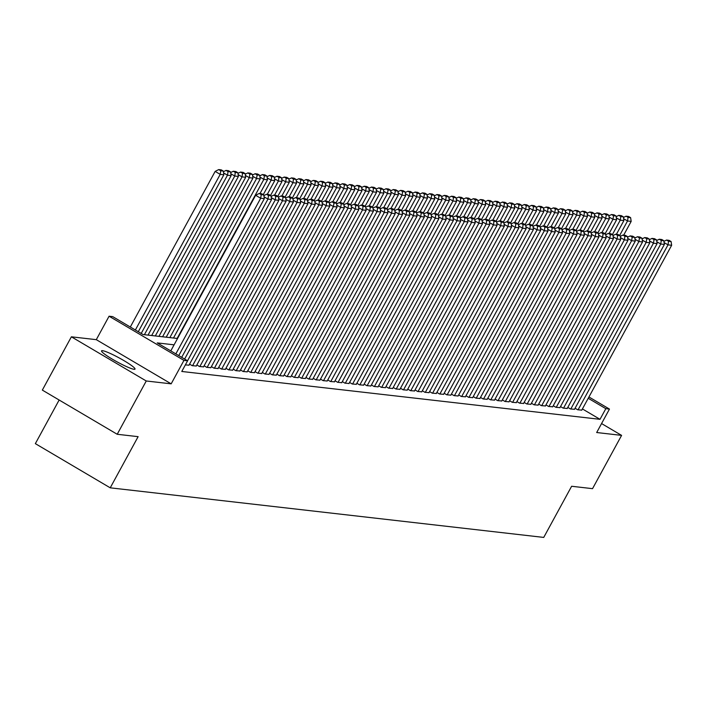 <?xml version="1.0" encoding="UTF-8"?>
<svg xmlns="http://www.w3.org/2000/svg" width="707" height="707" viewBox="0 0 707 707"><rect width="100%" height="100%" fill="white"/><g stroke="black" fill="none" stroke-linecap="round" stroke-linejoin="round"><path stroke-width="1.06" d="M102.488 350.672A19.062 2.236 28.6 0 0 101.534 350.858A19.062 2.236 28.6 0 0 114.87 360.641A19.062 2.236 28.6 0 0 134.065 369.293A19.062 2.236 28.6 0 0 135.019 369.107A19.062 2.236 28.6 0 0 121.684 359.315A19.062 2.236 28.6 0 0 102.488 350.672M59.141 400.012L35.35 443.643L110.23 487.821L543.736 537.417L571.627 486.266L592.537 488.661L621.594 435.379L601.569 423.564M110.23 487.821L138.121 436.661L117.212 434.275L42.332 390.096L71.38 336.815L146.261 380.985L171.174 383.839L183.953 360.393L109.072 316.215L112.713 316.63L143.07 334.544L177.545 338.485M171.174 383.839L96.293 339.66L71.38 336.815M96.293 339.66L109.072 316.215M117.212 434.275L146.261 380.985M575.074 408.239L577.707 409.786L581.773 410.113M567.801 407.409L570.434 408.955L574.499 409.282M560.527 406.578L563.161 408.125L567.226 408.452M553.254 405.738L555.888 407.294L559.953 407.621M545.981 404.908L548.614 406.463L552.68 406.79M538.707 404.077L541.341 405.632L545.406 405.959M531.434 403.246L534.059 404.793L538.133 405.12M524.161 402.416L526.786 403.962L530.86 404.289M516.888 401.576L519.512 403.131L523.587 403.458M509.614 400.745L512.239 402.301L516.313 402.628M502.341 399.915L504.966 401.47L509.04 401.797M495.068 399.084L497.693 400.639L501.767 400.966M487.795 398.253L490.419 399.8L494.493 400.127M480.513 397.422L483.146 398.969L487.22 399.296M473.239 396.583L475.873 398.138L479.947 398.465M465.966 395.752L468.6 397.307L472.674 397.634M458.693 394.921L461.326 396.477L465.4 396.804M451.42 394.091L454.053 395.646L458.127 395.973M444.146 393.26L446.78 394.806L450.854 395.133M436.873 392.429L439.507 393.976L443.581 394.303M429.6 391.59L432.233 393.145L436.307 393.472M422.326 390.759L424.96 392.314L429.034 392.641M415.053 389.928L417.687 391.484L421.761 391.811M407.78 389.097L410.413 390.653L414.488 390.971M400.507 388.267L403.14 389.813L407.214 390.14M393.233 387.436L395.867 388.983L399.932 389.31M385.96 386.596L388.594 388.152L392.659 388.479M378.687 385.766L381.32 387.321L385.386 387.648M371.414 384.935L374.047 386.49L378.112 386.817M364.14 384.104L366.774 385.651L370.839 385.978M356.867 383.274L359.501 384.82L363.566 385.147M349.594 382.434L352.227 383.989L356.293 384.316M342.321 381.603L344.945 383.159L349.019 383.486M335.047 380.773L337.672 382.328L341.746 382.655M327.774 379.942L330.399 381.497L334.473 381.824M320.501 379.111L323.126 380.658L327.2 380.985M313.228 378.28L315.852 379.827L319.926 380.154M305.954 377.441L308.579 378.996L312.653 379.323M298.681 376.61L301.306 378.165L305.38 378.492M291.399 375.779L294.032 377.335L298.107 377.662M284.126 374.949L286.759 376.504L290.833 376.831M276.852 374.118L279.486 375.664L283.56 375.991M269.579 373.287L272.213 374.834L276.287 375.161M262.306 372.448L264.939 374.003L269.013 374.33M255.033 371.617L257.666 373.172L261.74 373.499M247.759 370.786L250.393 372.342L254.467 372.669M240.486 369.955L243.12 371.511L247.194 371.838M233.213 369.125L235.846 370.671L239.92 370.998M225.94 368.294L228.573 369.841L232.647 370.168M218.666 367.454L221.3 369.01L225.374 369.337M211.393 366.624L214.027 368.179L218.101 368.506M204.12 365.793L206.753 367.348L210.819 367.675M196.846 364.962L199.48 366.509L203.545 366.836M189.573 364.132L192.207 365.678L196.272 366.005M185.367 364.9L188.999 365.174M174.09 344.83L157.237 342.904L187.594 360.809L181.779 371.467L600.013 419.322L582.418 408.938M588.94 396.972L609.461 409.079L596.681 432.525L621.594 435.379M609.461 409.079L605.828 408.664L588.233 398.28M600.013 419.322L605.828 408.664M187.594 360.809L183.953 360.393M175.84 353.88L260.689 198.252L255.634 195.273L170.785 350.893M178.765 355.603L264.33 198.676L260.689 198.252L261.228 194.655L263.773 194.946L261.749 193.753L259.204 193.462L261.228 194.655M255.634 195.273L259.204 193.462M263.773 194.946L264.33 198.676M135.364 330.001L220.213 174.373L223.854 174.797L138.289 331.724M220.752 170.776L223.297 171.067L221.273 169.874L218.728 169.583L220.752 170.776L220.213 174.373L215.158 171.394L130.309 327.014M223.854 174.797L223.297 171.067M218.728 169.583L215.158 171.394M181.69 357.327L267.962 199.091L264.047 196.776M184.615 359.05L271.603 199.507L267.962 199.091L268.501 195.486L271.046 195.777L269.022 194.584L266.477 194.292L268.501 195.486M263.87 195.609L266.477 194.292M271.046 195.777L271.603 199.507M187.541 360.773L275.235 199.922L271.32 197.607M188.928 365.307L278.876 200.337L275.235 199.922L275.774 196.316L278.319 196.608L276.296 195.415L273.75 195.123L275.774 196.316M271.152 196.44L273.75 195.123M278.319 196.608L278.876 200.337M192.569 365.722L282.508 200.753L278.593 198.437M196.201 366.138L286.149 201.168L282.508 200.753L283.047 197.147L285.593 197.439L283.569 196.246L281.024 195.954L283.047 197.147M278.425 197.28L281.024 195.954M285.593 197.439L286.149 201.168M199.842 366.553L289.782 201.583L285.867 199.277M203.475 366.968L293.423 201.999L289.782 201.583L290.321 197.978L292.866 198.269L290.842 197.076L288.297 196.785L290.321 197.978M285.699 198.11L288.297 196.785M292.866 198.269L293.423 201.999M141.214 333.448L227.486 175.212L231.127 175.628L144.396 334.694M228.025 171.607L230.57 171.898L228.547 170.705L226.001 170.414L228.025 171.607L227.486 175.212L223.571 172.897M231.127 175.628L230.57 171.898M226.001 170.414L223.394 171.73M148.037 335.109L234.759 176.043L238.4 176.458L151.669 335.525M235.298 172.437L237.844 172.729L235.82 171.536L233.275 171.244L235.298 172.437L234.759 176.043L230.844 173.728M238.4 176.458L237.844 172.729M233.275 171.244L230.668 172.561M155.31 335.94L242.033 176.874L245.674 177.289L158.942 336.355M242.572 173.268L245.117 173.56L243.093 172.367L240.548 172.075L242.572 173.268L242.033 176.874L238.118 174.558M245.674 177.289L245.117 173.56M240.548 172.075L237.95 173.401M162.583 336.771L249.306 177.704L252.947 178.12L166.216 337.195M249.845 174.099L252.39 174.39L250.366 173.197L247.821 172.906L249.845 174.099L249.306 177.704L245.391 175.398M252.947 178.12L252.39 174.39M247.821 172.906L245.223 174.231M207.116 367.384L297.055 202.414L293.14 200.108M210.748 367.799L300.696 202.829L297.055 202.414L297.594 198.817L300.139 199.1L298.115 197.907L295.57 197.615L297.594 198.817M292.972 198.941L295.57 197.615M300.139 199.1L300.696 202.829M169.857 337.61L256.579 178.535L260.22 178.951L173.489 338.026M257.118 174.938L259.663 175.221L257.64 174.028L255.094 173.736L257.118 174.938L256.579 178.535L252.664 176.229M260.22 178.951L259.663 175.221M255.094 173.736L252.496 175.062M214.389 368.223L304.337 203.245L300.413 200.938M218.021 368.639L307.969 203.669L304.337 203.245L304.867 199.648L307.421 199.94L305.397 198.747L302.843 198.455L304.867 199.648M300.245 199.772L302.843 198.455M307.421 199.94L307.969 203.669M177.13 338.441L263.852 179.366L267.493 179.79L259.99 193.55M264.391 175.769L266.937 176.061L264.913 174.868L262.368 174.576L264.391 175.769L263.852 179.366L259.937 177.059M267.493 179.79L266.937 176.061M262.368 174.576L259.769 175.893M221.662 369.054L311.61 204.084L307.686 201.769M225.294 369.469L315.242 204.5L311.61 204.084L312.14 200.479L314.695 200.77L312.671 199.577L310.117 199.286L312.14 200.479M307.518 200.602L310.117 199.286M314.695 200.77L315.242 204.5M263.26 194.637L271.135 180.205L274.767 180.621L267.264 194.381M271.665 176.6L274.21 176.891L272.186 175.698L269.641 175.407L271.665 176.6L271.135 180.205L267.211 177.89M274.767 180.621L274.21 176.891M269.641 175.407L267.043 176.723M228.935 369.885L318.884 204.915L314.96 202.6M232.576 370.3L322.516 205.33L318.884 204.915L319.423 201.309L321.968 201.601L319.944 200.408L317.399 200.116L319.423 201.309M314.792 201.433L317.399 200.116M321.968 201.601L322.516 205.33M270.534 195.468L278.408 181.036L282.04 181.452L274.537 195.212M278.938 177.43L281.492 177.722L279.468 176.529L276.914 176.237L278.938 177.43L278.408 181.036L274.484 178.721M282.04 181.452L281.492 177.722M276.914 176.237L274.316 177.554M236.209 370.715L326.157 205.746L322.233 203.43M239.85 371.131L329.789 206.161L326.157 205.746L326.696 202.14L329.241 202.432L327.217 201.239L324.672 200.947L326.696 202.14M322.065 202.273L324.672 200.947M329.241 202.432L329.789 206.161M277.807 196.307L285.681 181.867L289.313 182.282L281.81 196.042M286.22 178.261L288.765 178.553L286.742 177.36L284.196 177.068L286.22 178.261L285.681 181.867L281.757 179.551M289.313 182.282L288.765 178.553M284.196 177.068L281.589 178.394M243.482 371.546L333.43 206.577L329.506 204.27M247.123 371.962L337.062 206.992L333.43 206.577L333.969 202.971L336.514 203.263L334.491 202.069L331.945 201.778L333.969 202.971M329.338 203.103L331.945 201.778M336.514 203.263L337.062 206.992M285.08 197.138L292.954 182.698L296.587 183.113L289.083 196.873M293.493 179.092L296.039 179.384L294.015 178.191L291.47 177.899L293.493 179.092L292.954 182.698L289.03 180.391M296.587 183.113L296.039 179.384M291.47 177.899L288.863 179.225M250.755 372.377L340.703 207.407L336.779 205.101M254.396 372.792L344.336 207.823L340.703 207.407L341.242 203.81L343.788 204.102L341.764 202.9L339.219 202.609L341.242 203.81M336.612 203.934L339.219 202.609M343.788 204.102L344.336 207.823M292.353 197.969L300.228 183.528L303.86 183.944L296.357 197.713M300.767 179.931L303.312 180.223L301.288 179.021L298.743 178.73L300.767 179.931L300.228 183.528L296.304 181.222M303.86 183.944L303.312 180.223M298.743 178.73L296.136 180.055M258.028 373.216L347.977 208.247L344.053 205.931M261.67 373.632L351.609 208.662L347.977 208.247L348.516 204.641L351.061 204.933L349.037 203.74L346.492 203.448L348.516 204.641M343.885 204.765L346.492 203.448M351.061 204.933L351.609 208.662M299.627 198.8L307.501 184.368L311.133 184.783L303.63 198.543M308.04 180.762L310.585 181.054L308.561 179.861L306.016 179.569L308.04 180.762L307.501 184.368L303.577 182.053M311.133 184.783L310.585 181.054M306.016 179.569L303.409 180.886M306.9 199.63L314.774 185.199L318.406 185.614L310.903 199.374M315.313 181.593L317.858 181.885L315.835 180.692L313.289 180.4L315.313 181.593L314.774 185.199L310.85 182.883M318.406 185.614L317.858 181.885M313.289 180.4L310.682 181.717M314.173 200.461L322.047 186.029L325.68 186.445L318.177 200.205M322.586 182.424L325.132 182.715L323.108 181.522L320.563 181.231L322.586 182.424L322.047 186.029L318.123 183.714M325.68 186.445L325.132 182.715M320.563 181.231L317.956 182.556M265.302 374.047L355.25 209.078L351.326 206.762M268.943 374.463L358.882 209.493L355.25 209.078L355.789 205.472L358.334 205.764L356.31 204.57L353.765 204.279L355.789 205.472M351.158 205.596L353.765 204.279M358.334 205.764L358.882 209.493M272.575 374.878L362.523 209.908L358.608 207.593M276.216 375.293L366.155 210.324L362.523 209.908L363.062 206.303L365.607 206.594L363.584 205.401L361.038 205.11L363.062 206.303M358.431 206.426L361.038 205.11M365.607 206.594L366.155 210.324M279.848 375.709L369.796 210.739L365.881 208.432M283.489 376.124L373.429 211.154L369.796 210.739L370.335 207.133L372.881 207.425L370.857 206.232L368.312 205.94L370.335 207.133M365.705 207.266L368.312 205.94M372.881 207.425L373.429 211.154M321.446 201.301L329.321 186.86L332.953 187.275L325.45 201.035M329.86 183.254L332.405 183.546L330.381 182.353L327.836 182.061L329.86 183.254L329.321 186.86L325.406 184.554M332.953 187.275L332.405 183.546M327.836 182.061L325.229 183.387M287.122 376.539L377.07 211.57L373.155 209.263M290.763 376.955L380.702 211.985L377.07 211.57L377.609 207.964L380.154 208.256L378.13 207.063L375.585 206.771L377.609 207.964M372.978 208.097L375.585 206.771M380.154 208.256L380.702 211.985M328.72 202.131L336.594 187.691L340.226 188.106L332.723 201.866M337.133 184.085L339.678 184.377L337.654 183.184L335.109 182.892L337.133 184.085L336.594 187.691L332.679 185.384M340.226 188.106L339.678 184.377M335.109 182.892L332.502 184.218M294.395 377.37L384.343 212.4L380.428 210.094M298.036 377.794L387.975 212.816L384.343 212.4L384.882 208.804L387.427 209.095L385.403 207.893L382.858 207.611L384.882 208.804M380.251 208.927L382.858 207.611M387.427 209.095L387.975 212.816M335.993 202.962L343.867 188.522L347.499 188.937L339.996 202.706M344.406 184.925L346.951 185.216L344.928 184.014L342.382 183.732L344.406 184.925L343.867 188.522L339.952 186.215M347.499 188.937L346.951 185.216M342.382 183.732L339.775 185.048M301.668 378.21L391.616 213.24L387.701 210.925M305.309 378.625L395.257 213.655L391.616 213.24L392.155 209.634L394.7 209.926L392.677 208.733L390.131 208.441L392.155 209.634M387.524 209.758L390.131 208.441M394.7 209.926L395.257 213.655M343.266 203.793L351.14 189.361L354.773 189.776L347.27 203.536M351.679 185.755L354.225 186.047L352.201 184.854L349.656 184.562L351.679 185.755L351.14 189.361L347.225 187.046M354.773 189.776L354.225 186.047M349.656 184.562L347.049 185.879M308.941 379.04L398.889 214.071L394.974 211.755M312.582 379.456L402.53 214.486L398.889 214.071L399.428 210.465L401.974 210.757L399.95 209.564L397.405 209.272L399.428 210.465M394.798 210.589L397.405 209.272M401.974 210.757L402.53 214.486M350.539 204.623L358.414 190.192L362.055 190.607L354.552 204.367M358.953 186.586L361.498 186.878L359.474 185.685L356.929 185.393L358.953 186.586L358.414 190.192L354.499 187.876M362.055 190.607L361.498 186.878M356.929 185.393L354.322 186.71M316.215 379.871L406.163 214.901L402.248 212.586M319.856 380.286L409.804 215.317L406.163 214.901L406.702 211.296L409.247 211.587L407.223 210.394L404.678 210.103L406.702 211.296M402.071 211.428L404.678 210.103M409.247 211.587L409.804 215.317M357.813 205.454L365.687 191.023L369.328 191.438L361.825 205.198M366.226 187.417L368.771 187.709L366.747 186.515L364.202 186.224L366.226 187.417L365.687 191.023L361.772 188.707M369.328 191.438L368.771 187.709M364.202 186.224L361.595 187.549M323.497 380.702L413.436 215.732L409.521 213.426M327.129 381.117L417.077 216.148L413.436 215.732L413.975 212.127L416.52 212.418L414.496 211.225L411.951 210.933L413.975 212.127M409.344 212.259L411.951 210.933M416.52 212.418L417.077 216.148M365.086 206.294L372.96 191.853L376.601 192.269L369.098 206.029M373.499 188.248L376.044 188.539L374.021 187.346L371.475 187.055L373.499 188.248L372.96 191.853L369.045 189.547M376.601 192.269L376.044 188.539M371.475 187.055L368.868 188.38M330.77 381.533L420.709 216.563L416.794 214.256M334.402 381.948L424.35 216.978L420.709 216.563L421.248 212.957L423.793 213.249L421.77 212.056L419.224 211.764L421.248 212.957M416.617 213.09L419.224 211.764M423.793 213.249L424.35 216.978M372.359 207.124L380.233 192.684L383.874 193.099L376.371 206.859M380.773 189.078L383.318 189.37L381.294 188.177L378.749 187.885L380.773 189.078L380.233 192.684L376.318 190.377M383.874 193.099L383.318 189.37M378.749 187.885L376.142 189.211M338.043 382.363L427.982 217.394L424.067 215.087M341.675 382.787L431.623 217.818L427.982 217.394L428.522 213.797L431.067 214.088L429.043 212.895L426.498 212.604L428.522 213.797M423.891 213.921L426.498 212.604M431.067 214.088L431.623 217.818M345.316 383.203L435.256 218.233L431.341 215.918M348.949 383.618L438.897 218.649L435.256 218.233L435.795 214.628L438.34 214.919L436.316 213.726L433.771 213.434L435.795 214.628M431.164 214.751L433.771 213.434M438.34 214.919L438.897 218.649M352.59 384.034L442.529 219.064L438.614 216.749M356.222 384.449L446.17 219.479L442.529 219.064L443.068 215.458L445.613 215.75L443.589 214.557L441.044 214.265L443.068 215.458M438.437 215.582L441.044 214.265M445.613 215.75L446.17 219.479M379.641 207.955L387.507 193.515L391.148 193.939L383.645 207.699M388.046 189.918L390.591 190.21L388.567 189.016L386.022 188.725L388.046 189.918L387.507 193.515L383.592 191.208M391.148 193.939L390.591 190.21M386.022 188.725L383.415 190.042M386.915 208.786L394.78 194.354L398.421 194.77L390.918 208.53M395.319 190.749L397.864 191.04L395.84 189.847L393.295 189.556L395.319 190.749L394.78 194.354L390.865 192.039M398.421 194.77L397.864 191.04M393.295 189.556L390.688 190.872M394.188 209.617L402.053 195.185L405.694 195.6L398.191 209.36M402.592 191.579L405.138 191.871L403.114 190.678L400.569 190.386L402.592 191.579L402.053 195.185L398.138 192.87M405.694 195.6L405.138 191.871M400.569 190.386L397.961 191.703M359.863 384.864L449.802 219.895L445.887 217.579M363.495 385.28L453.443 220.31L449.802 219.895L450.341 216.289L452.887 216.581L450.863 215.388L448.318 215.096L450.341 216.289M445.71 216.422L448.318 215.096M452.887 216.581L453.443 220.31M401.461 210.447L409.326 196.016L412.968 196.431L405.465 210.191M409.866 192.41L412.411 192.702L410.387 191.509L407.842 191.217L409.866 192.41L409.326 196.016L405.411 193.7M412.968 196.431L412.411 192.702M407.842 191.217L405.235 192.543M367.136 385.695L457.076 220.725L453.16 218.419M370.768 386.11L460.717 221.141L457.076 220.725L457.615 217.12L460.16 217.411L458.136 216.218L455.591 215.927L457.615 217.12M452.993 217.252L455.591 215.927M460.16 217.411L460.717 221.141M408.734 211.287L416.6 196.846L420.241 197.262L412.738 211.022M417.139 193.241L419.684 193.532L417.66 192.339L415.115 192.048L417.139 193.241L416.6 196.846L412.685 194.54M420.241 197.262L419.684 193.532M415.115 192.048L412.508 193.373M374.41 386.526L464.349 221.556L460.434 219.25M378.042 386.941L467.99 221.971L464.349 221.556L464.888 217.959L467.433 218.242L465.409 217.049L462.864 216.757L464.888 217.959M460.266 218.083L462.864 216.757M467.433 218.242L467.99 221.971M416.008 212.118L423.873 197.677L427.514 198.093L420.011 211.861M424.412 194.08L426.957 194.363L424.934 193.17L422.388 192.878L424.412 194.08L423.873 197.677L419.958 195.371M427.514 198.093L426.957 194.363M422.388 192.878L419.781 194.204M381.683 387.365L471.622 222.387L467.707 220.08M385.315 387.781L475.263 222.811L471.622 222.387L472.161 218.79L474.706 219.082L472.683 217.889L470.137 217.597L472.161 218.79M467.539 218.914L470.137 217.597M474.706 219.082L475.263 222.811M423.281 212.948L431.146 198.508L434.787 198.932L427.284 212.692M431.685 194.911L434.231 195.203L432.207 194.01L429.662 193.718L431.685 194.911L431.146 198.508L427.231 196.201M434.787 198.932L434.231 195.203M429.662 193.718L427.063 195.035M388.956 388.196L478.895 223.226L474.98 220.911M392.588 388.611L482.536 223.642L478.895 223.226L479.434 219.621L481.98 219.912L479.956 218.719L477.411 218.428L479.434 219.621M474.812 219.744L477.411 218.428M481.98 219.912L482.536 223.642M396.229 389.027L486.177 224.057L482.254 221.742M399.862 389.442L489.81 224.472L486.177 224.057L486.708 220.451L489.253 220.743L487.229 219.55L484.684 219.258L486.708 220.451M482.086 220.575L484.684 219.258M489.253 220.743L489.81 224.472M403.503 389.857L493.451 224.888L489.527 222.572M407.135 390.273L497.083 225.303L493.451 224.888L493.981 221.282L496.535 221.574L494.511 220.381L491.957 220.089L493.981 221.282M489.359 221.415L491.957 220.089M496.535 221.574L497.083 225.303M430.554 213.779L438.42 199.347L442.061 199.763L434.558 213.523M438.959 195.742L441.504 196.033L439.48 194.84L436.935 194.549L438.959 195.742L438.42 199.347L434.505 197.032M442.061 199.763L441.504 196.033M436.935 194.549L434.337 195.866M437.827 214.61L445.693 200.178L449.334 200.594L441.831 214.354M446.232 196.573L448.777 196.864L446.753 195.671L444.208 195.379L446.232 196.573L445.693 200.178L441.778 197.863M449.334 200.594L448.777 196.864M444.208 195.379L441.61 196.696M445.101 215.449L452.966 201.009L456.607 201.424L449.104 215.184M453.505 197.403L456.05 197.695L454.027 196.502L451.481 196.21L453.505 197.403L452.966 201.009L449.051 198.694M456.607 201.424L456.05 197.695M451.481 196.21L448.883 197.536M410.776 390.688L500.724 225.719L496.8 223.412M414.408 391.104L504.356 226.134L500.724 225.719L501.254 222.113L503.808 222.405L501.784 221.211L499.23 220.92L501.254 222.113M496.632 222.245L499.23 220.92M503.808 222.405L504.356 226.134M452.374 216.28L460.248 201.84L463.88 202.255L456.377 216.015M460.778 198.234L463.332 198.526L461.309 197.333L458.755 197.041L460.778 198.234L460.248 201.84L456.324 199.533M463.88 202.255L463.332 198.526M458.755 197.041L456.156 198.367M418.049 391.519L507.997 226.549L504.073 224.243M421.69 391.934L511.629 226.965L507.997 226.549L508.536 222.952L511.081 223.244L509.058 222.042L506.512 221.751L508.536 222.952M503.905 223.076L506.512 221.751M511.081 223.244L511.629 226.965M459.647 217.111L467.521 202.67L471.154 203.086L463.651 216.855M468.052 199.074L470.606 199.365L468.582 198.163L466.028 197.872L468.052 199.074L467.521 202.67L463.598 200.364M471.154 203.086L470.606 199.365M466.028 197.872L463.43 199.197M425.322 392.358L515.27 227.389L511.347 225.073M428.963 392.774L518.903 227.804L515.27 227.389L515.81 223.783L518.355 224.075L516.331 222.882L513.786 222.59L515.81 223.783M511.179 223.907L513.786 222.59M518.355 224.075L518.903 227.804M466.92 217.942L474.795 203.51L478.427 203.925L470.924 217.685M475.334 199.904L477.879 200.196L475.855 199.003L473.31 198.711L475.334 199.904L474.795 203.51L470.871 201.195M478.427 203.925L477.879 200.196M473.31 198.711L470.703 200.028M432.596 393.189L522.544 228.22L518.62 225.904M436.237 393.605L526.176 228.635L522.544 228.22L523.083 224.614L525.628 224.906L523.604 223.712L521.059 223.421L523.083 224.614M518.452 224.738L521.059 223.421M525.628 224.906L526.176 228.635M474.194 218.772L482.068 204.341L485.7 204.756L478.197 218.516M482.607 200.735L485.152 201.027L483.128 199.834L480.583 199.542L482.607 200.735L482.068 204.341L478.144 202.025M485.7 204.756L485.152 201.027M480.583 199.542L477.976 200.859M439.869 394.02L529.817 229.05L525.893 226.735M443.51 394.435L533.449 229.466L529.817 229.05L530.356 225.445L532.901 225.736L530.877 224.543L528.332 224.252L530.356 225.445M525.725 225.568L528.332 224.252M532.901 225.736L533.449 229.466M481.467 219.603L489.341 205.171L492.973 205.587L485.47 219.347M489.88 201.566L492.426 201.857L490.402 200.664L487.857 200.373L489.88 201.566L489.341 205.171L485.417 202.856M492.973 205.587L492.426 201.857M487.857 200.373L485.249 201.689M447.142 394.851L537.09 229.881L533.166 227.574M450.783 395.266L540.722 230.296L537.09 229.881L537.629 226.275L540.175 226.567L538.151 225.374L535.606 225.082L537.629 226.275M532.998 226.408L535.606 225.082M540.175 226.567L540.722 230.296M488.74 220.443L496.614 206.002L500.247 206.417L492.744 220.177M497.154 202.396L499.699 202.688L497.675 201.495L495.13 201.203L497.154 202.396L496.614 206.002L492.691 203.696M500.247 206.417L499.699 202.688M495.13 201.203L492.523 202.529M454.415 395.681L544.363 230.712L540.448 228.405M458.056 396.097L547.996 231.127L544.363 230.712L544.903 227.106L547.448 227.398L545.424 226.205L542.879 225.913L544.903 227.106M540.272 227.239L542.879 225.913M547.448 227.398L547.996 231.127M496.014 221.273L503.888 206.833L507.52 207.248L500.017 221.008M504.427 203.227L506.972 203.519L504.948 202.326L502.403 202.034L504.427 203.227L503.888 206.833L499.964 204.526M507.52 207.248L506.972 203.519M502.403 202.034L499.796 203.36M461.689 396.512L551.637 231.543L547.722 229.236M465.33 396.936L555.269 231.958L551.637 231.543L552.176 227.946L554.721 228.237L552.697 227.035L550.152 226.744L552.176 227.946M547.545 228.069L550.152 226.744M554.721 228.237L555.269 231.958M503.287 222.104L511.161 207.664L514.793 208.079L507.29 221.848M511.7 204.067L514.245 204.358L512.221 203.156L509.676 202.865L511.7 204.067L511.161 207.664L507.246 205.357M514.793 208.079L514.245 204.358M509.676 202.865L507.069 204.19M468.962 397.352L558.91 232.382L554.995 230.067M472.603 397.767L562.542 232.797L558.91 232.382L559.449 228.776L561.994 229.068L559.971 227.875L557.425 227.583L559.449 228.776M554.818 228.9L557.425 227.583M561.994 229.068L562.542 232.797M510.56 222.935L518.434 208.503L522.066 208.919L514.563 222.678M518.973 204.897L521.519 205.189L519.495 203.996L516.95 203.704L518.973 204.897L518.434 208.503L514.519 206.188M522.066 208.919L521.519 205.189M516.95 203.704L514.342 205.021M476.235 398.182L566.183 233.213L562.268 230.897M479.876 398.598L569.815 233.628L566.183 233.213L566.722 229.607L569.268 229.899L567.244 228.706L564.699 228.414L566.722 229.607M562.092 229.731L564.699 228.414M569.268 229.899L569.815 233.628M517.833 223.766L525.708 209.334L529.34 209.749L521.837 223.509M526.247 205.728L528.792 206.02L526.768 204.827L524.223 204.535L526.247 205.728L525.708 209.334L521.793 207.018M529.34 209.749L528.792 206.02M524.223 204.535L521.616 205.852M483.508 399.013L573.457 234.044L569.542 231.728M487.15 399.428L577.089 234.459L573.457 234.044L573.996 230.438L576.541 230.729L574.517 229.536L571.972 229.245L573.996 230.438M569.365 230.57L571.972 229.245M576.541 230.729L577.089 234.459M525.107 224.596L532.981 210.165L536.613 210.58L529.11 224.34M533.52 206.559L536.065 206.851L534.041 205.657L531.496 205.366L533.52 206.559L532.981 210.165L529.066 207.849M536.613 210.58L536.065 206.851M531.496 205.366L528.889 206.691M490.782 399.844L580.73 234.874L576.815 232.568M494.423 400.259L584.371 235.29L580.73 234.874L581.269 231.269L583.814 231.56L581.79 230.367L579.245 230.075L581.269 231.269M576.638 231.401L579.245 230.075M583.814 231.56L584.371 235.29M532.38 225.436L540.254 210.995L543.886 211.411L536.392 225.171M540.793 207.39L543.338 207.681L541.315 206.488L538.769 206.197L540.793 207.39L540.254 210.995L536.339 208.689M543.886 211.411L543.338 207.681M538.769 206.197L536.162 207.522M498.055 400.675L588.003 235.705L584.088 233.398M501.696 401.09L591.644 236.12L588.003 235.705L588.542 232.099L591.087 232.391L589.064 231.198L586.518 230.906L588.542 232.099M583.911 232.232L586.518 230.906M591.087 232.391L591.644 236.12M539.653 226.267L547.527 211.826L551.168 212.241L543.665 226.001M548.066 208.22L550.612 208.512L548.588 207.319L546.043 207.027L548.066 208.22L547.527 211.826L543.612 209.519M551.168 212.241L550.612 208.512M546.043 207.027L543.436 208.353M505.328 401.505L595.276 236.536L591.361 234.229M508.969 401.93L598.917 236.96L595.276 236.536L595.815 232.939L598.361 233.23L596.337 232.029L593.792 231.746L595.815 232.939M591.185 233.063L593.792 231.746M598.361 233.23L598.917 236.96M546.926 227.097L554.801 212.657L558.442 213.081L550.939 226.841M555.34 209.06L557.885 209.352L555.861 208.15L553.316 207.867L555.34 209.06L554.801 212.657L550.886 210.35M558.442 213.081L557.885 209.352M553.316 207.867L550.709 209.184M512.61 402.345L602.55 237.375L598.635 235.06M516.243 402.76L606.191 237.791L602.55 237.375L603.089 233.77L605.634 234.061L603.61 232.868L601.065 232.576L603.089 233.77M598.458 233.893L601.065 232.576M605.634 234.061L606.191 237.791M554.2 227.928L562.074 213.496L565.715 213.912L558.212 227.672M562.613 209.891L565.158 210.182L563.134 208.989L560.589 208.698L562.613 209.891L562.074 213.496L558.159 211.181M565.715 213.912L565.158 210.182M560.589 208.698L557.982 210.014M519.884 403.176L609.823 238.206L605.908 235.891M523.516 403.591L613.464 238.621L609.823 238.206L610.362 234.6L612.907 234.892L610.883 233.699L608.338 233.407L610.362 234.6M605.731 234.724L608.338 233.407M612.907 234.892L613.464 238.621M561.482 228.759L569.347 214.327L572.988 214.742L565.485 228.502M569.886 210.721L572.431 211.013L570.408 209.82L567.862 209.528L569.886 210.721L569.347 214.327L565.432 212.012M572.988 214.742L572.431 211.013M567.862 209.528L565.255 210.845M527.157 404.006L617.096 239.037L613.181 236.721M530.789 404.422L620.737 239.452L617.096 239.037L617.635 235.431L620.18 235.723L618.157 234.53L615.611 234.238L617.635 235.431M613.004 235.564L615.611 234.238M620.18 235.723L620.737 239.452M568.755 229.589L576.62 215.158L580.261 215.573L572.758 229.333M577.159 211.552L579.705 211.844L577.681 210.651L575.136 210.359L577.159 211.552L576.62 215.158L572.705 212.842M580.261 215.573L579.705 211.844M575.136 210.359L572.529 211.685M534.43 404.837L624.369 239.867L620.454 237.561M538.062 405.252L628.01 240.283L624.369 239.867L624.908 236.262L627.454 236.553L625.43 235.36L622.885 235.069L624.908 236.262M620.278 236.394L622.885 235.069M627.454 236.553L628.01 240.283M576.028 230.429L583.894 215.989L587.535 216.404L580.032 230.164M584.433 212.383L586.978 212.674L584.954 211.481L582.409 211.19L584.433 212.383L583.894 215.989L579.979 213.682M587.535 216.404L586.978 212.674M582.409 211.19L579.802 212.515M541.703 405.668L631.643 240.698L627.728 238.392M545.336 406.083L635.284 241.114L631.643 240.698L632.182 237.092L634.727 237.384L632.703 236.191L630.158 235.899L632.182 237.092M627.551 237.225L630.158 235.899M634.727 237.384L635.284 241.114M583.302 231.26L591.167 216.819L594.808 217.235L587.305 231.003M591.706 213.214L594.251 213.505L592.227 212.312L589.682 212.02L591.706 213.214L591.167 216.819L587.252 214.513M594.808 217.235L594.251 213.505M589.682 212.02L587.075 213.346M548.977 406.507L638.916 241.529L635.001 239.222M552.609 406.923L642.557 241.953L638.916 241.529L639.455 237.932L642 238.224L639.976 237.031L637.431 236.739L639.455 237.932M634.824 238.056L637.431 236.739M642 238.224L642.557 241.953M590.575 232.09L598.44 217.65L602.081 218.074L594.578 231.834M598.979 214.053L601.524 214.345L599.501 213.152L596.955 212.86L598.979 214.053L598.44 217.65L594.525 215.343M602.081 218.074L601.524 214.345M596.955 212.86L594.348 214.177M556.25 407.338L646.189 242.368L642.274 240.053M559.882 407.753L649.83 242.784L646.189 242.368L646.728 238.763L649.273 239.054L647.25 237.861L644.704 237.57L646.728 238.763M642.106 238.886L644.704 237.57M649.273 239.054L649.83 242.784M597.848 232.921L605.713 218.49L609.354 218.905L601.851 232.665M606.253 214.884L608.798 215.175L606.774 213.982L604.229 213.691L606.253 214.884L605.713 218.49L601.798 216.174M609.354 218.905L608.798 215.175M604.229 213.691L601.622 215.008M563.523 408.169L653.462 243.199L649.547 240.884M567.155 408.584L657.103 243.615L653.462 243.199L654.002 239.593L656.547 239.885L654.523 238.692L651.978 238.4L654.002 239.593M649.38 239.717L651.978 238.4M656.547 239.885L657.103 243.615M605.121 233.752L612.987 219.32L616.628 219.736L609.125 233.496M613.526 215.715L616.071 216.006L614.047 214.813L611.502 214.521L613.526 215.715L612.987 219.32L609.072 217.005M616.628 219.736L616.071 216.006M611.502 214.521L608.904 215.838M570.796 409L660.736 244.03L656.821 241.714M574.429 409.415L664.377 244.445L660.736 244.03L661.275 240.424L663.82 240.716L661.796 239.523L659.251 239.231L661.275 240.424M656.653 240.557L659.251 239.231M663.82 240.716L664.377 244.445M612.395 234.583L620.26 220.151L623.901 220.566L616.398 234.326M620.799 216.545L623.344 216.837L621.32 215.644L618.775 215.352L620.799 216.545L620.26 220.151L616.345 217.836M623.901 220.566L623.344 216.837M618.775 215.352L616.177 216.678M578.07 409.83L668.009 244.861L664.094 242.554M581.702 410.246L671.65 245.276L668.009 244.861L668.548 241.255L671.093 241.547L669.069 240.353L666.524 240.062L668.548 241.255M663.926 241.387L666.524 240.062M671.093 241.547L671.65 245.276M619.668 235.422L627.533 220.982L631.174 221.397L623.671 235.157M628.072 217.376L630.617 217.668L628.594 216.475L626.048 216.183L628.072 217.376L627.533 220.982L623.618 218.675M631.174 221.397L630.617 217.668M626.048 216.183L623.45 217.509"/></g></svg>
